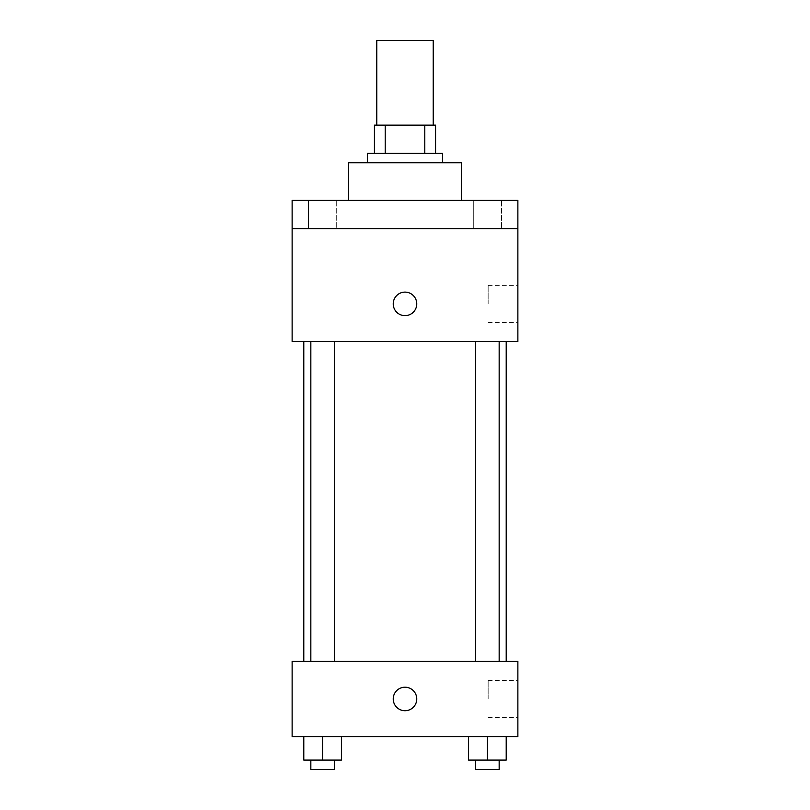 <?xml version="1.0" encoding="UTF-8"?>
<svg xmlns="http://www.w3.org/2000/svg" width="810" height="810" viewBox="0 0 810 810"><rect width="100%" height="100%" fill="white"/><g stroke="black" fill="none" stroke-linecap="round" stroke-linejoin="round"><path stroke-width="0.61" stroke-dasharray="4.05 3.04" d="M376.782 40.5L433.218 40.5M405 125.155L376.782 125.155L405 125.155M424.794 153.373L424.794 125.155L435.567 125.155L435.567 153.373L385.206 153.373L435.567 153.373M424.794 125.155L374.433 125.155M385.206 153.373L374.433 153.373L385.206 153.373L385.206 125.155M442.625 153.373L367.375 153.373M367.375 162.78L442.625 162.78L367.375 162.78M348.563 162.78L461.437 162.78M405 200.414L348.563 200.414L405 200.414M501.511 200.414L473.293 200.414L501.511 200.414L473.293 200.414L501.511 200.414L501.511 228.633L473.293 228.633L501.511 228.633L473.293 228.633L501.511 228.633L501.511 200.414M336.707 200.414L308.488 200.414L336.707 200.414L308.488 200.414L336.707 200.414L336.707 228.633L308.488 228.633L336.707 228.633L308.488 228.633L336.707 228.633L336.707 200.414M517.874 200.414L292.126 200.414L292.126 228.633L517.874 228.633L517.874 200.414M517.874 228.633L517.874 341.506L292.126 341.506L292.126 228.633L517.874 228.633L292.126 228.633M292.126 303.882L292.126 315.637L292.126 303.882M517.874 303.882L517.874 285.383L517.874 303.882M405 341.506L303.791 341.506L405 341.506M487.397 341.506L499.162 341.506L487.397 341.506M322.603 341.506L310.837 341.506L322.603 341.506M405 292.126A11.755 11.755 0 0 0 394.814 309.764A11.755 11.755 0 0 0 415.186 309.764A11.755 11.755 0 0 0 405 292.126A11.755 11.755 0 0 0 394.814 309.764A11.755 11.755 0 0 0 415.186 309.764A11.755 11.755 0 0 0 405 292.126M405 315.637A11.755 11.755 0 0 1 394.814 297.999A11.755 11.755 0 0 1 415.186 297.999A11.755 11.755 0 0 1 405 315.637M488.157 303.882L488.157 285.383L488.157 303.882M405 661.324L303.791 661.324L405 661.324M487.397 661.324L499.162 661.324L487.397 661.324M322.603 661.324L310.837 661.324L322.603 661.324M517.874 661.324L292.126 661.324L292.126 736.573L517.874 736.573L517.874 661.324M292.126 698.949L292.126 710.714L292.126 698.949M506.209 760.094L487.397 760.094L506.209 760.094L506.209 736.573L468.585 736.573L506.209 736.573L468.585 736.573L506.209 736.573L468.585 736.573L506.209 736.573L468.585 736.573L506.209 736.573L506.209 760.094L468.585 760.094L468.585 736.573L468.585 760.094L499.162 760.094L487.397 760.094L487.397 736.573L487.397 760.094L468.585 760.094L468.585 736.573M341.415 760.094L322.603 760.094L341.415 760.094L341.415 736.573L303.791 736.573L341.415 736.573L303.791 736.573L341.415 736.573L303.791 736.573L341.415 736.573L303.791 736.573L341.415 736.573L341.415 760.094L303.791 760.094L303.791 736.573L303.791 760.094L334.358 760.094L322.603 760.094L322.603 736.573L322.603 760.094L303.791 760.094L303.791 736.573M517.874 698.949L517.874 680.451L517.874 698.949M405 687.194A11.755 11.755 0 0 0 394.814 704.832A11.755 11.755 0 0 0 415.186 704.832A11.755 11.755 0 0 0 405 687.194A11.755 11.755 0 0 0 394.814 704.832A11.755 11.755 0 0 0 415.186 704.832A11.755 11.755 0 0 0 405 687.194M405 710.714A11.755 11.755 0 0 1 394.814 693.076A11.755 11.755 0 0 1 415.186 693.076A11.755 11.755 0 0 1 405 710.714M488.157 698.949L488.157 680.451L488.157 698.949M475.642 760.094L475.642 769.5L499.162 769.5L475.642 769.5L499.162 769.5L499.162 760.094L475.642 760.094L499.162 760.094M487.397 760.094L487.397 736.573M310.837 760.094L310.837 769.5L334.358 769.5L310.837 769.5L334.358 769.5L334.358 760.094L310.837 760.094L334.358 760.094M322.603 760.094L322.603 736.573M308.488 200.414L308.488 228.633L308.488 200.414M473.293 200.414L473.293 228.633L473.293 200.414M488.157 322.38L517.874 322.38M488.157 285.383L517.874 285.383M334.358 661.324L334.358 341.506M310.837 661.324L310.837 341.506M499.162 661.324L499.162 341.506M475.642 661.324L475.642 341.506M488.157 717.447L517.874 717.447M488.157 680.451L517.874 680.451"/><path stroke-width="1.21" d="M433.218 125.155L433.218 40.5L376.782 40.5L376.782 125.155M385.206 153.373L385.206 125.155L374.433 125.155L374.433 153.373L374.433 125.155M385.206 125.155L435.567 125.155L435.567 153.373M424.794 153.373L424.794 125.155M367.375 162.78L367.375 153.373L442.625 153.373L442.625 162.78M461.437 200.414L461.437 162.78L348.563 162.78L348.563 200.414M292.126 200.414L517.874 200.414L517.874 228.633L292.126 228.633L292.126 200.414M517.874 228.633L517.874 341.506L292.126 341.506L292.126 228.633M405 315.637A11.755 11.755 0 0 1 394.814 297.999A11.755 11.755 0 0 1 415.186 297.999A11.755 11.755 0 0 1 405 315.637M292.126 661.324L517.874 661.324L517.874 736.573L292.126 736.573L292.126 661.324M405 710.714A11.755 11.755 0 0 1 394.814 693.076A11.755 11.755 0 0 1 415.186 693.076A11.755 11.755 0 0 1 405 710.714M468.585 736.573L468.585 760.094L506.209 760.094L506.209 736.573L506.209 760.094M487.397 760.094L487.397 736.573M499.162 760.094L499.162 769.5L475.642 769.5L475.642 760.094M303.791 736.573L303.791 760.094L341.415 760.094L341.415 736.573L341.415 760.094M322.603 760.094L322.603 736.573M334.358 760.094L334.358 769.5L310.837 769.5L310.837 760.094M506.209 661.324L506.209 341.506M303.791 661.324L303.791 341.506M475.642 341.506L475.642 661.324M499.162 341.506L499.162 661.324M334.358 661.324L334.358 341.506M310.837 661.324L310.837 341.506"/></g></svg>
